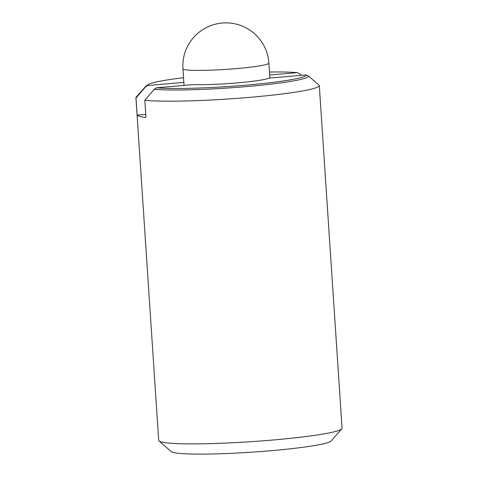 <?xml version="1.0" encoding="UTF-8"?>
<svg xmlns="http://www.w3.org/2000/svg" width="478" height="478" viewBox="0 0 478 478"><rect width="100%" height="100%" fill="white"/><g stroke="black" fill="none" stroke-linecap="round" stroke-linejoin="round"><path stroke-width="0.72" d="M308.453 76.026A81.696 6.555 176.2 0 1 246.534 86.59A81.696 6.555 176.2 0 1 154.257 89.278L156.402 87.797A79.45 6.369 -3.8 0 0 245.913 85.162A79.45 6.369 -3.8 0 0 306.129 74.932L308.453 76.026L319.22 85.293A91.884 7.367 176.2 0 1 319.298 85.556L342.063 428.252A91.884 7.367 176.2 0 1 341.806 428.862A91.884 7.367 176.2 0 1 258.048 441.194A91.884 7.367 176.2 0 1 161.385 441.989A91.884 7.367 176.2 0 1 159.037 441.003A91.884 7.367 176.2 0 1 158.702 440.429L135.937 97.733A91.884 7.367 176.2 0 1 136.194 97.124L145.659 86.381A81.696 6.555 176.2 0 1 146.166 85.962L148.299 84.546A79.45 6.369 -3.8 0 0 147.588 85.514L145.443 86.99A81.696 6.555 176.2 0 1 145.659 86.381M341.806 428.862L331.135 440.973A80.4 6.447 176.2 0 1 257.851 451.758A80.4 6.447 176.2 0 1 173.269 452.457A80.4 6.447 176.2 0 1 171.214 451.591L159.037 441.003M319.298 85.556A91.884 7.367 176.2 0 1 248.046 97.494A91.884 7.367 176.2 0 1 144.828 100.278L145.969 117.415A91.884 7.367 176.2 0 1 139.761 116.429A91.884 7.367 176.2 0 1 137.156 115.126L136.015 97.996L145.443 86.99M301.487 75.327L299.64 73.743L297.316 72.644A79.45 6.369 -3.8 0 0 269.478 72.023M183.528 77.735A79.45 6.369 -3.8 0 0 148.299 84.546M306.129 74.932L268.995 78.123A43.068 3.454 176.2 0 1 237.19 82.897A43.068 3.454 176.2 0 1 193.536 84.606L156.402 87.797M154.257 89.278L144.828 100.278M137.156 115.126L145.766 114.391M147.588 85.514L183.839 82.395M269.682 75.022L297.316 72.644M269.879 78.045L268.887 63.09A43.068 3.454 176.2 0 1 231.227 69.029A43.068 3.454 176.2 0 1 184.197 69.525A43.068 3.454 176.2 0 1 182.937 68.796L184.042 85.425M268.887 63.09A43.068 43.068 0 0 0 236.724 24.253A43.068 43.068 0 0 0 182.937 68.796"/></g></svg>
